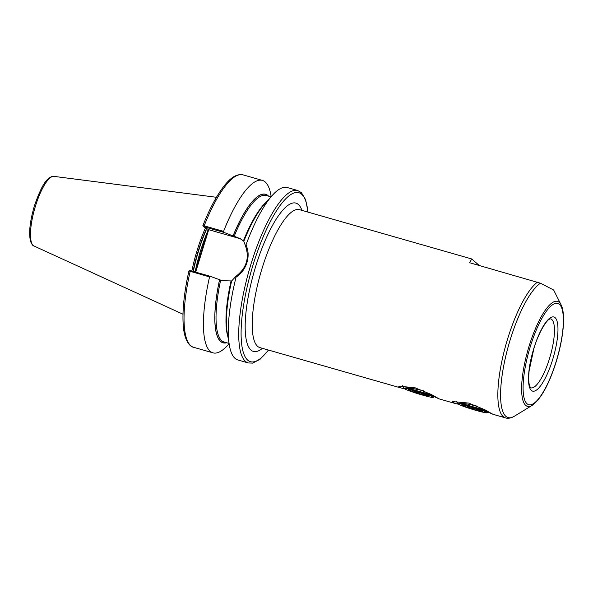 <?xml version="1.0" encoding="UTF-8"?>
<svg xmlns="http://www.w3.org/2000/svg" width="593" height="593" viewBox="0 0 593 593"><rect width="100%" height="100%" fill="white"/><g stroke="black" fill="none" stroke-linecap="round" stroke-linejoin="round"><path stroke-width="0.89" d="M479.233 265.479L471.709 258.956L469.619 262.729L540.46 283.202L553.64 290.007L561.037 304.743C565.93 314.201 563.402 338.292 556.204 361.737C549.103 384.242 541.12 398.77 532.255 405.323A54.6 15.047 -74 0 1 529.149 345.964A54.6 15.047 -74 0 1 561.037 304.743M195.06 271.965L208.158 229.402M205.497 227.838A62.776 17.301 106 0 0 197.15 250.357A62.776 17.301 106 0 0 191.843 271.045M248.341 362.96A89.691 24.713 106 0 1 251.076 263.789A89.691 24.713 106 0 1 297.686 190.501L287.242 187.514A89.691 24.713 106 0 0 272.187 195.52A89.691 24.713 106 0 0 245.984 244.909C248.467 250.431 248.786 256.324 246.933 262.603C244.939 268.837 241.314 273.684 236.066 277.146A89.691 24.713 106 0 0 229.358 345.215A89.691 24.713 106 0 0 237.897 359.966L248.341 362.96L252.692 363.094L260.06 359.284L268.57 350.092M488.187 412.135L492.902 414.285L484.881 409.785L468.559 403.062L452.407 401.587L454.609 403.322L458.374 404.218M492.902 414.285L505.54 417.895A71.753 19.769 -74 0 1 507.727 338.559A71.753 19.769 -74 0 1 537.458 282.135M486.393 410.823L482.487 409.459M434.476 396.769L439.191 398.911L431.17 394.412L414.848 387.696L398.696 386.221L400.898 387.955L404.663 388.845M439.191 398.911L454.609 403.322M432.682 395.457L428.776 394.086M223.998 232.419L203.421 226.608L202.85 225.703C209.144 209.87 215.726 197.276 222.597 187.922C227.786 180.961 234.806 173.238 242.982 174.846A89.691 24.713 106 0 0 204.162 225.837L223.561 231.381L223.998 232.419L240.625 238.838L243.871 241.299M202.888 225.814L204.162 225.837L204.103 226.726L203.421 226.608L208.706 229.699L195.653 272.135M271.179 196.654L270.919 195.156A89.691 24.713 106 0 0 262.38 180.398A89.691 24.713 106 0 0 223.561 231.381M268.629 196.179A77.26 21.289 106 0 0 233.056 235.903M236.066 277.146L235.992 276.301L231.641 280.926A77.26 21.289 106 0 0 227.327 333.414L229.358 345.215M231.67 280.949L222.205 280.704L210.478 276.375L209.551 276.909L188.93 270.949C184.178 292.223 182.266 310.132 183.193 324.682C184.23 341.331 190.234 346.809 193.637 347.305L213.028 352.85A89.691 24.713 106 0 0 228.083 344.852L229.098 343.71M209.551 276.909A89.691 24.713 106 0 0 213.028 352.85M219.536 279.859A77.26 21.289 106 0 0 226.689 342.769M272.187 195.52L264.226 204.459A77.26 21.289 106 0 0 243.834 241.284L245.406 245.695L245.984 244.909M241.736 239.55A23.053 22.104 -59.5 0 0 237.971 238.067L208.706 229.699M193.637 347.305A89.691 24.713 106 0 1 190.16 271.364L190.583 270.682L210.478 276.375M235.992 276.301C246.584 268.08 249.72 257.873 245.406 245.695M198.225 261.683L198.833 261.795M204.452 241.447L205.059 241.551M426.589 394.775L425.789 395.309L421.238 393.174L416.212 392.573L412.839 390.431M410.979 389.986L409.237 389.905M421.371 394.419A10.763 0.741 17.1 0 1 408.547 389.645A10.763 0.741 17.1 0 1 416.108 391.313A10.763 0.741 17.1 0 1 428.976 395.924A10.763 0.741 17.1 0 1 421.371 394.419M423.469 390.765L415.085 388.964C408.903 387.763 405.323 387.54 404.352 388.289A15.248 1.045 -162.9 0 0 404.174 388.467A15.248 1.045 -162.9 0 0 422.468 395.071A15.248 1.045 -162.9 0 0 433.253 397.414A15.248 1.045 -162.9 0 0 415.011 390.668A15.248 1.045 -162.9 0 0 404.352 388.289L410.979 389.075L432.467 395.101M404.352 388.289C405.516 388.044 409.081 388.682 415.026 390.209L434.632 396.576L433.253 397.414M404.174 388.467L402.706 385.702M429.013 393.315L428.843 393.871M416.56 391.447L416.212 392.573M426.019 394.553L425.789 395.309M480.3 410.141L479.5 410.682L474.949 408.547L469.923 407.94L466.55 405.797M464.69 405.36L462.948 405.278M475.082 409.793A10.763 0.741 17.1 0 1 462.258 405.012A10.763 0.741 17.1 0 1 469.819 406.687A10.763 0.741 17.1 0 1 482.687 411.297A10.763 0.741 17.1 0 1 475.082 409.793M477.18 406.138L468.796 404.33C462.614 403.136 459.034 402.906 458.063 403.663A15.248 1.045 -162.9 0 0 457.892 403.833A15.248 1.045 -162.9 0 0 476.179 410.438A15.248 1.045 -162.9 0 0 486.964 412.78A15.248 1.045 -162.9 0 0 468.722 406.035A15.248 1.045 -162.9 0 0 458.063 403.663L458.181 403.625M458.063 403.663C459.227 403.41 462.792 404.048 468.737 405.582L488.343 411.95L486.964 412.78M456.432 401.105L457.892 403.833M486.178 410.467L464.69 404.441L458.189 403.625M482.724 408.688L482.554 409.244M470.271 406.813L469.923 407.94M479.73 409.919L479.5 410.682M533.796 348.484A38.567 10.63 -74 0 1 554.544 317.277A38.567 10.63 -74 0 1 552.661 359.617A38.567 10.63 -74 0 1 531.914 390.824A38.567 10.63 -74 0 1 533.796 348.484M549.518 358.52A35.877 9.888 106 0 0 550.615 318.849L549.718 319.093C547.139 319.353 538.711 331.976 533.878 348.565L529.126 370.847C528.066 382.211 529.29 385.191 530.238 387.155L530.876 387.829A35.877 9.888 106 0 0 549.518 358.52M556.115 361.663A52.695 14.521 106 0 0 558.688 303.801A52.695 14.521 106 0 0 530.342 346.445A52.695 14.521 106 0 0 527.77 404.3A52.695 14.521 106 0 0 556.115 361.663M262.432 348.336A77.134 21.259 -74 0 1 255.805 266.072A77.134 21.259 -74 0 1 301.911 210.367M471.709 258.956L299.383 209.648A71.753 19.769 106 0 0 262.099 268.273A71.753 19.769 106 0 0 259.904 347.609L400.898 387.955M540.46 283.202A70.7 19.48 106 0 0 510.328 339.381A70.7 19.48 106 0 0 514.361 416.242C510.781 418.198 507.838 418.747 505.54 417.895M307.863 212.072A87.897 24.224 106 0 0 286.575 197.966A87.897 24.224 106 0 0 253.174 264.515A87.897 24.224 106 0 0 242.174 347.542A87.897 24.224 106 0 0 268.384 350.033M207.357 232.004A62.421 17.204 106 0 0 200.39 251.306A62.421 17.204 106 0 0 195.164 271.638M206.816 228.616A62.421 17.204 106 0 0 198.603 250.795A62.421 17.204 106 0 0 193.311 271.468M206.579 228.475A62.458 17.212 106 0 0 198.344 250.72A62.458 17.212 106 0 0 193.044 271.386M33.971 245.991C32.771 245.776 31.607 244.131 30.473 241.062C28.634 232.723 29.954 220.989 34.431 205.86C39.479 191.042 44.112 181.992 48.315 178.708C50.902 176.692 52.762 175.913 53.896 176.366A36.24 9.985 106 0 0 35.469 206.06A36.24 9.985 106 0 0 33.971 245.991L182.985 314.223M268.414 196.12A77.134 21.259 106 0 0 233.093 235.918M270.994 196.861L266.138 195.468A76.238 21.007 106 0 0 234.153 236.296M266.516 201.894A76.238 21.007 106 0 0 243.419 240.825M219.566 279.881A77.134 21.259 106 0 0 226.467 342.702M220.626 280.252A76.238 21.007 106 0 0 224.191 342.057L229.054 343.443M230.981 281.245A76.238 21.007 106 0 0 227.905 336.802M235.725 236.748L237.971 238.067M297.686 190.501L301.452 192.695L305.691 199.819L308.049 212.124M53.896 176.366L216.445 197.291M242.982 174.846L262.38 180.398M532.255 405.323L514.361 416.242M189.864 270.527L188.93 270.949M202.865 225.792L203.384 226.585M434.632 396.576L433.802 395.687M488.343 411.95L487.513 411.06"/></g></svg>

